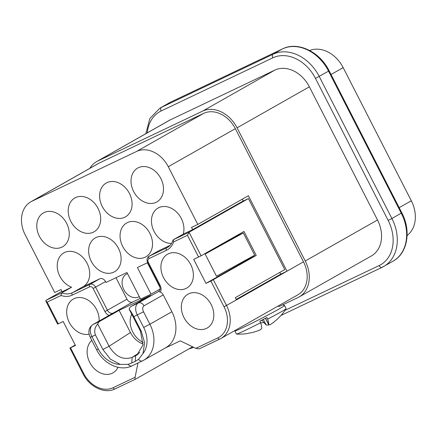 <?xml version="1.0" encoding="UTF-8"?>
<svg xmlns="http://www.w3.org/2000/svg" width="437" height="437" viewBox="0 0 437 437"><rect width="100%" height="100%" fill="white"/><g stroke="black" fill="none" stroke-linecap="round" stroke-linejoin="round"><path stroke-width="0.66" d="M216.512 276.244L205.155 254.05L243.316 232.97L254.678 255.164L216.512 276.244M133.646 191.482A19.457 15.06 60.4 0 1 137.65 168.087A19.457 15.06 60.4 0 1 160.865 178.531A19.457 15.06 60.4 0 1 156.861 201.932A19.457 15.06 60.4 0 1 133.646 191.482M122.677 246.381A19.457 15.06 60.4 0 1 126.681 222.979A19.457 15.06 60.4 0 1 149.902 233.424A19.457 15.06 60.4 0 1 145.892 256.825A19.457 15.06 60.4 0 1 122.677 246.381M70.821 221.373A19.457 15.06 60.4 0 1 74.831 197.977A19.457 15.06 60.4 0 1 98.046 208.422A19.457 15.06 60.4 0 1 94.037 231.823A19.457 15.06 60.4 0 1 70.821 221.373M102.236 206.428A19.457 15.06 60.4 0 1 106.24 183.032A19.457 15.06 60.4 0 1 129.456 193.476A19.457 15.06 60.4 0 1 125.452 216.878A19.457 15.06 60.4 0 1 102.236 206.428M39.412 236.319A19.457 15.06 60.4 0 1 43.416 212.923A19.457 15.06 60.4 0 1 66.637 223.367A19.457 15.06 60.4 0 1 62.628 246.768A19.457 15.06 60.4 0 1 39.412 236.319M118.487 248.369A19.457 15.06 60.4 0 1 114.483 271.77A19.457 15.06 60.4 0 1 91.267 261.326A19.457 15.06 60.4 0 1 95.271 237.925A19.457 15.06 60.4 0 1 118.487 248.369M108.999 315.438A6.987 5.408 -119.6 0 1 104.962 311.565L93.147 288.486A2.993 2.316 60.4 0 0 89.689 286.814L72.242 295.117A21.457 16.601 60.4 0 1 61.011 295.494L61.688 292.861L71.586 287.246A19.457 15.06 60.4 0 1 59.853 276.271A19.457 15.06 60.4 0 1 63.862 252.87A19.457 15.06 60.4 0 1 87.078 263.314A19.457 15.06 60.4 0 1 83.074 286.716A19.457 15.06 60.4 0 1 82.325 287.104L99.778 278.801A4.987 3.862 60.4 0 1 105.535 281.581L105.989 282.466L126.932 272.502L140.561 299.137L151.033 294.156L160.122 288.994M147.668 262.637L137.404 267.52L151.033 294.156M159.106 250.57L149.214 256.186A4.987 3.862 60.4 0 0 149.022 256.284L158.915 250.669A4.987 3.862 60.4 0 1 159.106 250.57L170.113 245.337M171.533 243.436A19.457 15.06 60.4 0 1 154.086 231.435A19.457 15.06 60.4 0 1 158.096 208.034A19.457 15.06 60.4 0 1 181.311 218.478A19.457 15.06 60.4 0 1 183.212 234.134L192.662 229.638L191.526 227.42L197.808 224.432L248.38 195.727L286.994 271.191L280.712 274.179L236.193 299.443M71.586 287.246L62.13 291.747L60.994 289.523L54.712 292.511L25.188 234.811A27.444 21.233 60.4 0 1 30.836 201.812A27.444 21.233 60.4 0 1 31.89 201.26L136.59 151.442A27.444 21.233 60.4 0 1 168.278 166.726L197.808 224.432M89.689 286.814A1.994 1.262 -115.4 0 1 89.88 284.416A4.987 3.862 60.4 0 1 95.643 287.196L107.453 310.275A4.987 3.862 -119.6 0 0 113.216 313.056L92.688 324.696A4.987 3.862 60.4 0 1 92.879 324.598L99.86 321.277L119.099 310.357L150.508 295.412L131.269 306.332L138.25 303.01L158.937 291.271M140.195 298.427L132.728 301.978A4.987 3.862 -119.6 0 1 126.97 299.203L115.974 277.719M99.778 278.801L89.88 284.416L72.433 292.719A19.457 15.06 60.4 0 1 61.688 292.861L45.956 300.35L61.901 291.299M132.111 365.796A4.987 3.157 -115.4 0 1 131.985 365.862A4.987 3.157 -115.4 0 1 128.052 364.36L120.175 364.42L110.288 359.067L102.853 349.469L95.413 334.933C93.993 330.913 94.758 327.275 97.719 324.025A9.98 6.309 -115.4 0 1 99.86 321.277M243.316 232.97L237.034 235.958L205.155 254.05M249.691 257.917L249.948 258.414L205.974 283.373L193.706 259.403L201.091 255.792L243.966 231.457L256.229 255.427L210.858 281.051L224.034 306.796A25.444 19.692 60.4 0 1 217.817 337.899L195.831 348.36L199.185 348.879L219.724 339.101M237.908 234.893L238.176 235.417M135.617 379.119L115.122 388.87A1.994 1.262 -115.4 0 1 115.073 388.897C104.875 394.201 89.503 387.089 83.052 373.837L69.882 348.087L75.213 345.033M138.19 354.085L135.639 355.723L136.961 354.986L142.992 344.984L140.506 331.317L129.128 309.079C130.259 310.385 131.821 312.914 133.804 316.667L141.244 331.202L144.62 342.728L143.008 353.555L138.524 359.378A4.987 3.157 64.6 0 0 142.457 360.88A4.987 3.157 64.6 0 0 142.582 360.815A29.934 23.166 -119.6 0 0 143.729 360.214L165.716 347.737A29.934 23.166 -119.6 0 0 171.883 311.739L163.252 294.871A4.987 3.862 -119.6 0 0 160.303 292.08L158.587 291.468A4.987 3.862 60.4 0 0 158.778 291.37L159.904 289.955C160.313 288.895 160.155 287.448 159.423 285.612L160.1 285.328L148.29 262.244A2.993 2.316 60.4 0 1 149.022 258.584L166.475 250.281A21.457 16.601 -119.6 0 0 173.615 241.918L187.462 235.33L198.595 257.082M183.212 234.134L173.314 239.749L189.052 232.266L248.413 198.573L242.131 201.561L192.662 229.638M69.882 348.087L75.443 345.481L63.179 321.512L57.613 324.117L45.781 300.995L47.163 302.082L58.29 323.833M30.836 201.812L97.893 163.749A27.444 21.233 60.4 0 1 98.948 163.203L203.653 113.385A27.444 21.233 60.4 0 1 235.341 128.664L303.486 261.829L236.422 299.891L235.286 297.673L284.76 269.596L248.413 198.573M102.853 349.469L109.097 346.262C115.472 356.674 123.152 360.383 132.149 357.384L139.785 352.479M119.099 310.357L130.45 332.541C133.509 338.254 137.731 342.084 143.112 344.034M129.128 309.079A9.98 6.309 -115.4 0 1 131.269 306.332M265.549 318.218L268.81 324.593A55.739 5.577 62.7 0 0 267.706 319.097A27.941 0.989 -27.1 0 0 286.126 308.664A27.941 0.989 -27.1 0 0 286.142 308.588L284.553 305.479A27.941 0.989 152.9 0 1 279.227 308.91A27.941 0.989 152.9 0 1 244.288 326.942A27.941 0.989 152.9 0 1 234.806 330.935A27.941 0.989 152.9 0 1 234.806 330.896L234.926 330.53M268.81 324.593A55.455 7.861 63.2 0 0 270.028 324.789A55.455 52.2 68.6 0 0 275.419 320.84A55.739 55.423 82.3 0 0 279.194 317.328A53.085 5.31 62.7 0 1 279.172 317.355A53.085 5.31 62.7 0 1 279.145 317.377M269.197 324.729A55.455 54.86 49 0 1 268.837 324.953A55.455 18.633 62.2 0 1 266.188 324.948A55.739 5.577 62.7 0 1 262.009 320.048M234.806 330.935L236.401 334.043A27.941 0.989 -27.1 0 0 236.472 334.076A27.941 0.989 -27.1 0 0 245.878 330.05A27.941 0.989 -27.1 0 0 260.649 322.741L259.84 321.157A27.941 0.989 -27.1 0 0 266.898 317.513L267.706 319.097M282.657 304.857L284.525 305.458A27.941 0.989 152.9 0 1 284.553 305.479M236.472 334.076A55.881 55.881 0 0 0 247.981 333.453A53.085 5.31 -117.3 0 0 248.32 333.267A55.739 55.423 82.3 0 0 253.362 332.229A55.455 54.86 -131 0 0 259.993 329.968A55.455 18.633 -117.8 0 0 261.752 328.236A55.739 5.577 -117.3 0 0 260.649 322.741M266.188 324.948L263.331 319.365M268.837 324.953L265.423 318.283M118.023 367.309A19.457 15.06 60.4 0 1 112.965 372.854A19.457 15.06 60.4 0 1 89.749 362.41A19.457 15.06 60.4 0 1 91.808 340.39M89.115 334.19A19.457 15.06 60.4 0 1 69.303 322.457A19.457 15.06 60.4 0 1 73.312 299.061A19.457 15.06 60.4 0 1 96.528 309.505A19.457 15.06 60.4 0 1 99.128 321.042M192.586 346.798L135.667 379.098C135.066 379.267 134.88 378.65 135.104 377.257L137.945 363.027M143.205 342.428A19.457 15.06 60.4 0 1 132.777 332A19.457 15.06 60.4 0 1 131.723 314.148M130.45 332.541L109.097 346.262L97.719 324.025M190.761 264.669A19.457 15.06 60.4 0 1 186.752 288.07A19.457 15.06 60.4 0 1 163.536 277.621A19.457 15.06 60.4 0 1 167.546 254.225A19.457 15.06 60.4 0 1 190.761 264.669M278.036 306.064L279.068 306.561L297.919 297.597A29.934 23.166 -119.6 0 0 299.066 296.996L371.346 255.973A29.934 23.166 -119.6 0 0 377.513 219.975L309.369 86.81A29.934 23.166 -119.6 0 0 274.797 70.139L170.097 119.957A29.934 23.166 -119.6 0 0 168.95 120.557L96.664 161.581A29.934 23.166 -119.6 0 0 89.842 168.321M309.369 86.81L237.083 127.833A29.934 23.166 -119.6 0 0 202.517 111.167L97.812 160.98A29.934 23.166 -119.6 0 0 96.664 161.581M127.484 273.584A12.973 10.04 -119.6 0 0 126.49 274.059A12.973 10.04 -119.6 0 0 123.824 289.66A12.973 10.04 -119.6 0 0 139.283 296.636M242.327 199.163L243.272 201.02M279.806 272.404L280.712 274.179M299.066 296.996A29.934 23.166 -119.6 0 0 305.228 260.998L237.083 127.833M407.109 235.499A29.934 23.166 -119.6 0 0 411.315 200.791L343.171 67.626A29.934 23.166 -119.6 0 0 309.647 50.495M183.982 317.573A19.457 15.06 60.4 0 1 187.986 294.172A19.457 15.06 60.4 0 1 211.202 304.622A19.457 15.06 60.4 0 1 207.198 328.018A19.457 15.06 60.4 0 1 183.982 317.573M205.974 283.373L210.858 281.051M256.229 255.427L249.948 258.414M135.639 355.723L132.149 357.384L131.788 362.972L135.279 361.312L135.639 355.723M303.486 261.829A27.444 21.233 60.4 0 1 297.832 294.828L220.876 338.506A27.444 21.233 60.4 0 1 219.827 339.052A1.994 1.262 -115.4 0 1 219.778 339.079A1.994 1.262 -115.4 0 1 217.817 337.899M189.035 348.813A29.934 23.166 -119.6 0 0 193.214 347.415L193.542 347.257M160.079 287.573L147.384 262.774M195.831 348.36L180.273 340.86L165.153 348.054M128.052 364.36L131.788 362.972M138.524 359.378L135.279 361.312M173.615 241.918L173.314 239.749L172.981 240.175C171.878 243.589 170.02 246.026 167.409 247.495A19.457 15.06 -119.6 0 1 166.666 247.883L168.098 247.069M45.956 300.35L45.781 300.995M201.091 255.792L189.052 232.266L187.462 235.33M132.728 301.978L92.879 324.598A9.98 6.309 -115.4 0 0 91.923 336.594L95.413 334.933M92.688 324.696C88.629 327.805 87.81 332.011 90.23 337.309L91.923 336.594L98.287 349.026L96.593 349.737C103.493 363.939 120.208 371.854 131.985 365.862L143.729 360.214A29.934 23.166 -119.6 0 0 149.896 324.216L171.883 311.739M72.242 295.117A1.994 1.262 -115.4 0 1 72.433 292.719L82.325 287.104M163.252 294.871L144.013 305.791A4.987 3.862 -119.6 0 0 138.25 303.01A9.98 6.309 -115.4 0 0 137.294 315.006L143.658 327.439L149.896 324.216L143.533 311.789A4.987 3.157 -115.4 0 1 144.013 305.791M133.804 316.667L143.533 311.789M120.175 364.42A24.947 19.304 60.4 0 1 98.287 349.026M61.011 295.494L47.163 302.082M70.559 347.803L83.729 373.548A25.444 19.692 60.4 0 0 113.117 387.717L135.104 377.257M149.022 258.584A1.994 1.262 64.6 0 1 149.214 256.186L166.666 247.883A1.994 1.262 64.6 0 0 166.475 250.281M143.008 353.555A24.947 19.304 -119.6 0 0 143.658 327.439M274.797 70.139L202.517 111.167M168.278 166.726L235.341 128.664M377.513 219.975L305.228 260.998M213.354 279.762L226.53 305.507A27.444 21.233 60.4 0 1 220.876 338.506L199.185 348.879M236.422 299.891L224.034 306.796M170.097 119.957L97.812 160.98M136.59 151.442L203.653 113.385M31.89 201.26L98.948 163.203M160.1 285.328A6.987 5.408 60.4 0 1 160.303 292.08M104.962 311.565L126.97 299.203M93.147 288.486L105.535 281.581M411.315 200.791L399.183 207.673M343.171 67.626L331.038 74.508M262.298 320.43A36.921 28.569 60.4 0 1 260.747 320.692M284.973 310.368L379.141 265.565A36.921 28.569 60.4 0 0 388.16 220.428L315.47 78.387A36.921 28.569 60.4 0 0 272.835 57.826L161.155 110.965A36.921 28.569 60.4 0 0 147.296 132.843M169.256 102.859L159.909 108.163A39.914 30.89 60.4 0 1 161.439 107.365L170.785 102.061A39.914 30.89 60.4 0 0 169.256 102.859L170.862 102.023A2.993 1.895 64.6 0 0 170.785 102.061L282.466 48.922A39.914 30.89 60.4 0 1 328.558 71.149L315.47 78.387M272.835 57.826A2.993 1.895 64.6 0 1 273.125 54.226L161.439 107.365A2.993 1.895 64.6 0 0 161.155 110.965M170.938 101.99A2.993 1.895 64.6 0 0 170.862 102.023L282.542 48.884A2.993 1.895 64.6 0 0 282.466 48.922L273.125 54.226A39.914 30.89 60.4 0 1 319.218 76.453L391.902 218.495L401.248 213.19L328.558 71.149L329.132 70.783L401.816 212.824L401.248 213.19A39.914 30.89 60.4 0 1 393.027 261.189C407.492 253.52 411.49 230.883 401.816 212.824M388.16 220.428L391.902 218.495A39.914 30.89 60.4 0 1 383.681 266.494A39.914 30.89 60.4 0 1 382.151 267.291A2.993 1.895 -115.4 0 1 382.075 267.329A2.993 1.895 -115.4 0 1 379.141 265.565M280.958 315.443L381.998 267.368M141.244 331.202L140.506 331.317M148.29 262.244L147.613 262.533L159.423 285.612M83.052 373.837L83.729 373.548M135.667 379.098L115.073 388.897A1.994 1.262 -115.4 0 1 113.117 387.717M90.23 337.309L96.593 349.737M279.172 317.355A55.881 55.881 0 0 0 286.126 308.664M159.909 108.163L149.858 118.493L145.832 133.673M282.542 48.884C297.641 41.122 319.84 51.692 329.132 70.783M280.953 315.448L382.075 267.329L393.027 261.189M260.703 322.932L263.953 322.539M149.022 256.284C146.958 257.732 146.488 259.813 147.613 262.533"/></g></svg>
